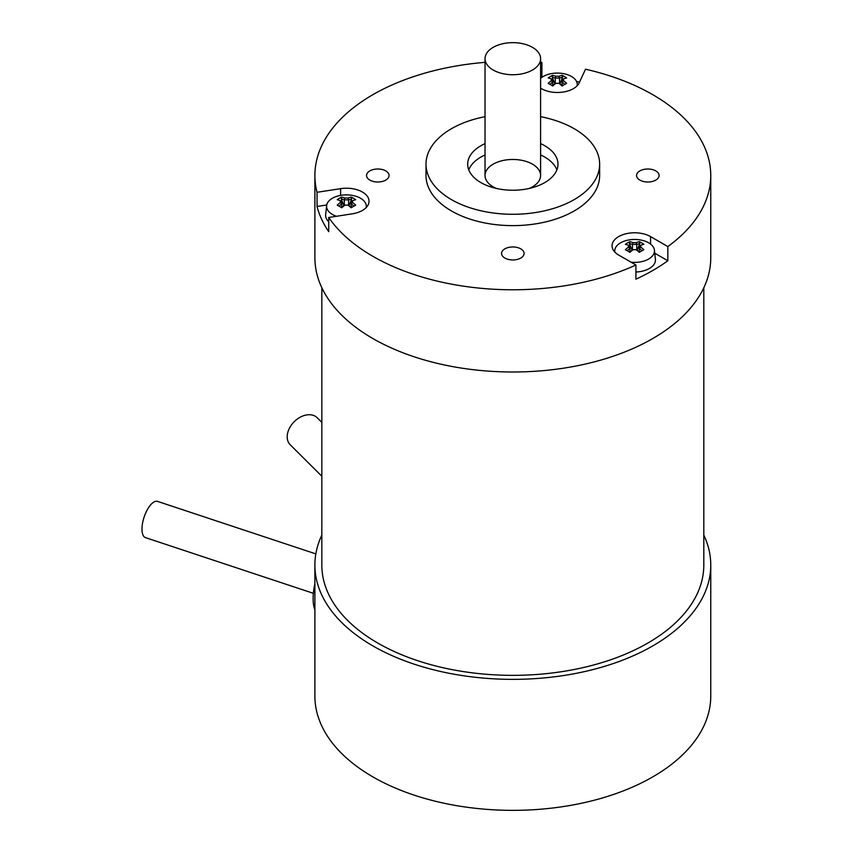 <?xml version="1.0" encoding="UTF-8"?>
<svg xmlns="http://www.w3.org/2000/svg" width="853" height="853" viewBox="0 0 853 853"><rect width="100%" height="100%" fill="white"/><g stroke="black" fill="none" stroke-linecap="round" stroke-linejoin="round"><path stroke-width="1.28" d="M703.81 287.738L703.81 565.081A190.987 110.272 180 0 1 585.915 666.95A190.987 110.272 180 0 1 377.772 643.055A190.987 110.272 180 0 1 321.837 565.081L321.837 287.738M493.183 70.031A27.776 16.036 180 0 1 485.037 58.686A27.776 16.036 180 0 1 512.824 42.65A27.776 16.036 180 0 1 540.599 58.686A27.776 16.036 180 0 1 523.454 73.507A27.776 16.036 180 0 1 493.183 70.031M314.885 583.729A38.193 15.535 108.4 0 0 314.885 609.874M703.81 535.076A197.939 114.281 180 0 1 710.762 565.081A197.939 114.281 180 0 1 512.824 679.361A197.939 114.281 180 0 1 314.885 565.081A197.939 114.281 180 0 1 321.837 535.076M710.762 565.081L710.762 696.069A197.939 114.281 180 0 1 512.824 810.35A197.939 114.281 180 0 1 314.885 696.069L314.885 565.081M315.834 553.896L157.517 501.383A19.097 7.773 108.4 0 0 146.471 511.342A19.097 7.773 108.4 0 0 142.238 532.368A19.097 7.773 108.4 0 0 145.49 537.635L313.382 593.325M321.837 422.352L317.188 417.735A19.097 13.488 134.9 0 0 301.056 416.765A19.097 13.488 134.9 0 0 287.909 432.034A19.097 13.488 134.9 0 0 290.244 444.808L321.837 476.241M328.725 217.472L328.725 231.653A197.939 114.281 180 0 1 317.039 206.479L317.039 192.298L340.614 188.652A22.573 13.03 180 0 1 369.029 201.244A22.573 13.03 180 0 1 352.3 213.826L328.725 217.472A197.939 114.281 -0 0 0 635.911 264.995L618.649 255.036A22.573 13.03 180 0 1 612.038 245.824A22.573 13.03 180 0 1 625.974 233.775A22.573 13.03 180 0 1 650.572 236.601L667.835 246.57A197.939 114.281 -0 0 0 710.762 175.505A197.939 114.281 -0 0 0 585.521 69.21L579.208 82.826A22.573 13.03 180 0 1 562.649 92.124A22.573 13.03 180 0 1 540.599 88.158M540.599 65.297L541.911 62.472L541.911 76.642A197.939 114.281 180 0 1 542.881 76.727M541.399 77.762L541.911 76.642M576.543 81.483A197.939 114.281 180 0 1 579.539 82.091M317.039 206.479L326.731 204.976M541.911 62.472A197.939 114.281 -0 0 0 540.599 62.354M485.037 62.354A197.939 114.281 -0 0 0 314.885 175.505A197.939 114.281 -0 0 0 317.039 192.298M520.788 258.054A11.26 6.504 180 0 1 508.516 259.461A11.26 6.504 180 0 1 501.564 253.458A11.26 6.504 180 0 1 512.824 246.954A11.26 6.504 180 0 1 524.083 253.458A11.26 6.504 180 0 1 520.788 258.054M385.769 180.1A11.26 6.504 180 0 1 373.497 181.508A11.26 6.504 180 0 1 366.555 175.505A11.26 6.504 180 0 1 377.815 169.001A11.26 6.504 180 0 1 389.064 175.505A11.26 6.504 180 0 1 385.769 180.1M655.797 180.1A11.26 6.504 180 0 1 643.525 181.508A11.26 6.504 180 0 1 636.573 175.505A11.26 6.504 180 0 1 647.832 169.001A11.26 6.504 180 0 1 659.092 175.505A11.26 6.504 180 0 1 655.797 180.1M599.638 164.16L599.638 175.505A86.814 50.124 180 0 1 574.208 210.947A86.814 50.124 180 0 1 479.599 221.812A86.814 50.124 180 0 1 426.01 175.505L426.01 164.16A86.814 50.124 -0 0 0 479.599 210.467A86.814 50.124 -0 0 0 574.208 199.602A86.814 50.124 -0 0 0 599.638 164.16A86.814 50.124 -0 0 0 540.599 116.68M667.835 246.57L667.835 260.741A197.939 114.281 180 0 1 635.911 279.176L635.911 264.995M654.763 253.202L667.835 260.741M468.766 169.832A45.145 26.059 180 0 1 485.037 154.958M540.599 154.958A45.145 26.059 180 0 1 556.881 169.832M540.599 143.624A45.145 26.059 180 0 1 557.969 164.16A45.145 26.059 180 0 1 544.747 182.595A45.145 26.059 180 0 1 495.55 188.246A45.145 26.059 180 0 1 467.679 164.16A45.145 26.059 180 0 1 485.037 143.624M529.244 188.438A27.776 16.036 -0 0 0 532.464 186.85A27.776 16.036 -0 0 0 540.599 175.505A27.776 16.036 -0 0 0 512.824 159.468A27.776 16.036 -0 0 0 485.037 175.505A27.776 16.036 -0 0 0 496.403 188.438M485.037 116.68A86.814 50.124 -0 0 0 426.01 164.16M710.762 175.505L710.762 257.734A197.939 114.281 180 0 1 667.835 328.789A197.939 114.281 180 0 1 447.644 365.628A197.939 114.281 180 0 1 314.885 257.734L314.885 175.505M340.326 200.711L340.326 202.513A33.917 19.576 120 0 0 337.223 205.147A33.192 7.027 38.8 0 1 341.776 207.78A33.917 19.576 -60 0 1 344.889 205.147A33.512 27.36 -0 0 1 348.024 205.147A33.917 19.576 60 0 1 351.127 207.78A33.192 7.027 -38.8 0 1 355.69 205.147A33.917 19.576 -120 0 0 352.577 202.513L352.577 200.711A33.917 19.576 -60 0 1 355.69 199.741A33.192 26.176 -84.9 0 0 351.127 197.107A33.917 19.576 120 0 0 348.024 198.077A33.512 27.36 180 0 0 344.889 198.077L344.292 199.911A32.585 18.809 60 0 0 341.253 198.941L341.776 197.107A33.192 26.176 84.9 0 0 337.223 199.741A33.917 19.576 60 0 1 340.326 200.711L341.744 201.383L341.744 207.439M340.326 202.513L341.744 203.867A32.585 18.809 -60 0 0 339.014 206.138M344.889 205.147L344.292 205.349A32.585 18.809 120 0 0 341.531 207.62M344.292 205.349L344.281 199.922A32.307 26.379 0 0 1 348.61 199.911A32.585 18.809 -60 0 1 351.66 198.941L351.127 197.107M348.024 205.147L348.61 205.349L348.632 199.922L348.024 198.077M351.372 207.62A32.585 18.809 -120 0 0 348.632 205.36M352.577 202.513L351.169 203.867A32.585 18.809 60 0 1 353.888 206.138M351.169 207.439L351.169 201.383L352.577 200.711M344.889 198.077A33.917 19.576 -120 0 0 341.776 197.107M341.253 198.941L343.866 205.68M336.509 216.267A19.864 11.473 180 0 1 328.736 211.523A19.864 11.473 180 0 1 326.624 205.637A19.864 11.473 180 0 1 343.066 195.049A19.864 11.473 180 0 1 349.837 195.049A19.864 11.473 180 0 1 360.499 198.237A19.864 11.473 180 0 1 366.278 205.637A19.864 11.473 180 0 1 366.204 207.546M349.048 205.68L351.66 198.941M328.725 221.737A20.835 12.027 180 0 1 325.654 214.679L326.624 205.637M551.273 78.913L551.273 80.726A33.917 19.576 120 0 0 548.17 83.349A33.192 7.027 38.8 0 1 552.723 85.982A33.917 19.576 -60 0 1 555.836 83.359A33.512 27.36 -0 0 1 558.971 83.359A33.917 19.576 60 0 1 562.074 85.982A33.192 7.027 -38.8 0 1 566.637 83.349A33.917 19.576 -120 0 0 563.534 80.726L563.534 78.913A33.917 19.576 -60 0 1 566.637 77.954A33.192 26.176 -84.9 0 0 562.074 75.32A33.917 19.576 120 0 0 558.971 76.28A33.512 27.36 180 0 0 555.836 76.28L555.239 78.113A32.585 18.809 60 0 0 552.2 77.154L552.723 75.32A33.192 26.176 84.9 0 0 548.17 77.954A33.917 19.576 60 0 1 551.273 78.913L552.691 79.596L552.691 85.652M551.273 80.726L552.691 82.08A32.585 18.809 -60 0 0 549.972 84.351M555.836 83.359L555.228 83.573A32.585 18.809 120 0 0 552.477 85.833M558.971 83.359L559.579 83.573L559.579 78.124A32.585 18.809 -60 0 1 562.607 77.154L562.074 75.32M562.319 85.833A32.585 18.809 -120 0 0 559.579 83.573M563.534 80.726L562.116 82.08A32.585 18.809 60 0 1 564.835 84.351M562.116 85.652L562.116 79.596L563.534 78.913M558.971 76.28L559.579 78.124A32.307 26.379 0 0 0 555.239 78.113L555.228 83.573M555.836 76.28A33.917 19.576 -120 0 0 552.723 75.32M552.2 77.154L554.813 83.882M540.599 78.433A19.864 11.473 180 0 1 554.013 73.251A19.864 11.473 180 0 1 560.784 73.251A19.864 11.473 180 0 1 571.446 76.45A19.864 11.473 180 0 1 577.225 83.85A19.864 11.473 180 0 1 577.15 85.758M559.995 83.882L562.607 77.154M633.043 249.726A33.512 27.36 -0 0 1 636.178 249.726A33.917 19.576 60 0 1 639.292 252.349A33.192 7.027 -38.8 0 1 643.844 249.716A33.917 19.576 -120 0 0 640.742 247.093L640.742 245.28A33.917 19.576 -60 0 1 643.844 244.321A33.192 26.176 -84.9 0 0 639.292 241.687A33.917 19.576 120 0 0 636.178 242.657A33.512 27.36 180 0 0 633.043 242.657L632.457 244.48A32.585 18.809 60 0 0 629.407 243.521L629.94 241.687A33.192 26.176 84.9 0 0 625.377 244.321A33.917 19.576 60 0 1 628.49 245.28L629.898 245.963L629.898 248.447L628.49 247.093A33.917 19.576 120 0 0 625.377 249.716A33.192 7.027 38.8 0 1 629.94 252.349A33.917 19.576 -60 0 1 633.043 249.726L632.457 249.929A32.585 18.809 120 0 0 629.695 252.2M628.49 245.28L628.49 247.093M627.179 250.718A32.585 18.809 -60 0 1 629.898 248.468L629.898 248.447M629.898 248.468L629.898 252.019M632.457 249.929L632.436 244.491A32.307 26.379 0 0 1 636.775 244.48A32.585 18.809 -60 0 1 639.814 243.521L639.292 241.687M636.178 249.726L636.775 249.929L636.786 244.491L636.178 242.657M639.537 252.2A32.585 18.809 -120 0 0 636.786 249.94M640.742 247.093L639.323 248.468A32.585 18.809 60 0 1 642.053 250.718M640.742 245.28L639.323 245.963L639.323 248.447M639.323 252.019L639.323 248.468M633.043 242.657A33.917 19.576 -120 0 0 629.94 241.687M629.407 243.521L632.02 250.26M614.864 252.125A19.864 11.473 180 0 1 614.789 250.217A19.864 11.473 180 0 1 631.231 239.629A19.864 11.473 180 0 1 638.001 239.629A19.864 11.473 180 0 1 648.664 242.817A19.864 11.473 180 0 1 654.443 250.217A19.864 11.473 180 0 1 631.081 262.212M637.202 250.26L639.814 243.521M654.443 250.217L655.413 259.248A20.835 12.027 180 0 1 635.911 272M340.614 188.652L340.614 195.39M650.572 236.601L650.572 244.097M540.599 175.505L540.599 58.686M485.037 175.505L485.037 58.686M349.837 195.049A34.067 34.067 0 0 0 343.066 195.049M366.278 205.637L366.459 207.279M560.784 73.251A34.067 34.067 0 0 0 554.013 73.251M577.225 83.85L577.406 85.492M638.001 239.629A34.067 34.067 0 0 0 631.231 239.629M614.789 250.217L614.608 251.859"/></g></svg>
